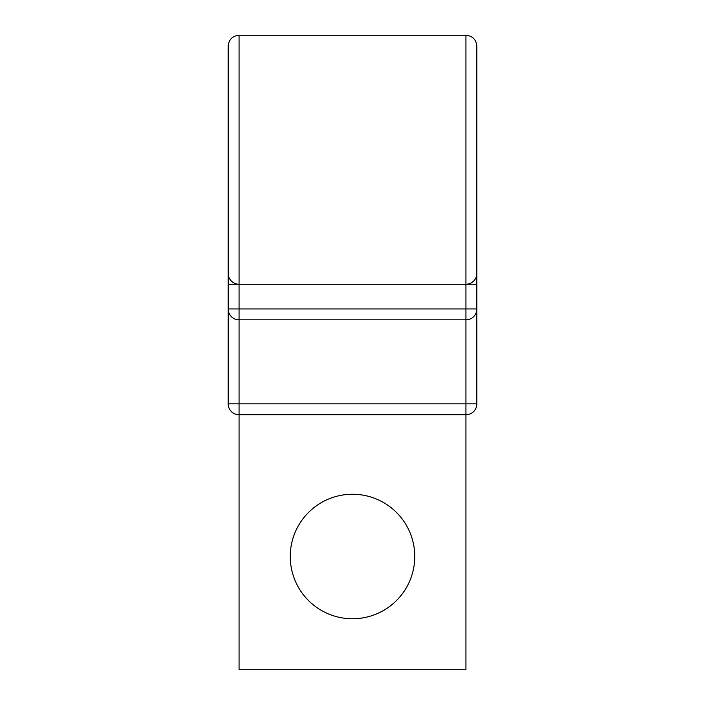 <?xml version="1.0" encoding="UTF-8"?>
<svg xmlns="http://www.w3.org/2000/svg" width="705" height="705" viewBox="0 0 705 705"><rect width="100%" height="100%" fill="white"/><g stroke="black" fill="none" stroke-linecap="round" stroke-linejoin="round"><path stroke-width="1.06" d="M476.827 159.753L476.827 284.256L465.935 284.256A10.892 10.892 0 0 0 476.827 273.373A10.892 10.892 0 0 1 465.935 284.256L239.065 284.256L239.065 35.25L465.935 35.25C472.544 35.893 476.175 39.524 476.827 46.142L476.827 403.859A10.892 10.892 0 0 1 465.935 414.751L465.935 669.75L239.065 669.75L239.065 403.859L476.827 403.859M239.065 35.25C232.456 35.893 228.825 39.524 228.173 46.142L228.173 403.859A10.892 10.892 0 0 0 239.065 414.751L465.935 414.751L465.935 319.832L239.065 319.832A10.892 10.892 0 0 1 228.173 308.94L476.827 308.94A10.892 10.892 0 0 1 465.935 319.832L465.935 35.25M414.751 556.501A62.252 62.252 0 0 0 352.5 494.249A62.252 62.252 0 0 0 290.248 556.501A62.252 62.252 0 0 0 352.5 618.752A62.252 62.252 0 0 0 414.751 556.501M228.173 261.758L228.173 159.753M228.173 284.256L239.065 284.256A10.892 10.892 0 0 1 228.173 273.373A10.892 10.892 0 0 0 239.065 284.256L239.065 319.832A10.892 10.892 0 0 1 228.173 308.94M228.173 403.859L239.065 403.859L239.065 319.832"/></g></svg>
